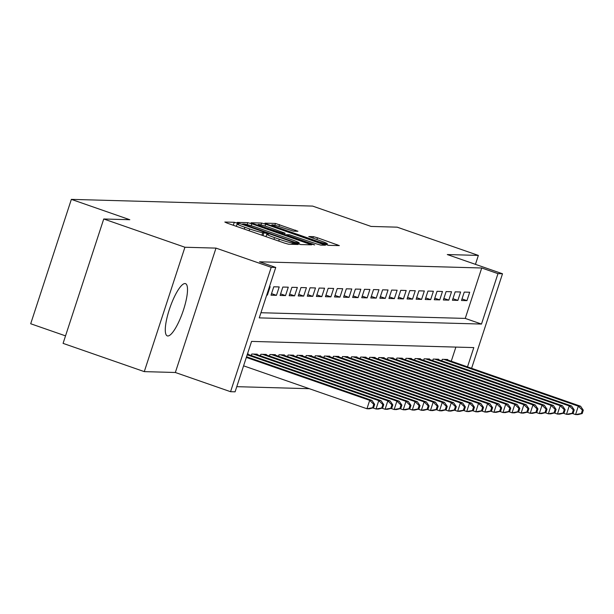 <?xml version="1.0" encoding="UTF-8"?>
<svg xmlns="http://www.w3.org/2000/svg" width="614" height="614" viewBox="0 0 614 614"><rect width="100%" height="100%" fill="white"/><g stroke="black" fill="none" stroke-linecap="round" stroke-linejoin="round"><path stroke-width="0.92" d="M237.142 223.089L234.287 222.299L224.831 222.038L227.126 223.12L284.512 243.09L288.588 244.218L298.051 244.487L292.364 242.898A11.136 0.837 18.1 0 1 279.309 239.268L274.527 237.603A11.136 0.837 18.1 0 1 266.791 234.226A11.136 0.837 18.1 0 1 267.174 234.134L268.487 234.149L266.791 233.412L262.715 232.583A11.136 0.837 18.1 0 1 249.66 228.953L244.879 227.287A11.136 0.837 18.1 0 1 237.142 223.903A11.136 0.837 18.1 0 1 237.526 223.818L238.838 223.834L237.142 223.089M184.968 283.545A27.661 6.769 109.2 0 0 169.656 308.55A27.661 6.769 109.2 0 0 167.307 335.889A27.661 6.769 109.2 0 0 167.829 335.981A27.661 6.769 109.2 0 0 183.133 310.976A27.661 6.769 109.2 0 0 185.489 283.637A27.661 6.769 109.2 0 0 184.968 283.545M297.92 231.263L275.448 223.442L264.941 223.151L267.236 224.233L328.697 245.339L339.327 245.6L317.461 237.779L313.378 236.643L308.765 236.551L320.83 240.957A9.31 0.698 18.1 0 1 327.293 243.789A9.31 0.698 18.1 0 1 316.064 240.826L278.288 227.679A9.31 0.698 18.1 0 1 271.818 224.854A9.31 0.698 18.1 0 1 283.046 227.817L293.423 231.14L297.92 231.263M260.95 312.726L465.251 318.413L481.729 267.988L497.969 273.637L502.505 273.767L471.606 368.3M103.735 218.991L184.929 247.242L144.282 371.623L63.081 343.372L103.735 218.991L129.815 219.72L71.354 199.373L312.626 206.089L371.086 226.436L397.166 227.165L478.36 255.416L447.291 254.549L502.505 273.767M144.282 371.623L175.343 372.491L215.998 248.11L184.929 247.242M215.998 248.11L271.211 267.328L275.747 267.451L259.262 317.875L481.491 324.062L497.969 273.637M481.729 267.988L259.507 261.802L275.747 267.451M251.832 223.811L247.757 222.675L237.25 222.383L239.544 223.465L296.93 243.436L301.006 244.564L311.636 244.832L251.832 223.811L251.203 225.737M251.095 222.767L261.602 223.059L265.678 224.194L325.481 245.216L320.861 245.124L316.786 243.988L289.432 234.755L286.331 234.702L288.749 235.753L312.979 244.188L314.675 244.925L311.735 244.149L251.057 222.89M475.443 264.342L478.36 255.416M266.714 295.073L267.389 295.096L270.137 286.692L269.462 286.669M279.209 286.938L273.767 286.792L271.02 295.196L276.461 295.342L279.209 286.938M288.273 287.191L282.831 287.045L280.084 295.449L285.533 295.595L288.273 287.191M297.345 287.444L291.903 287.298L289.156 295.702L294.597 295.848L297.345 287.444M306.417 287.697L300.975 287.544L298.227 295.948L303.669 296.101L306.417 287.697M315.489 287.951L310.047 287.797L307.299 296.201L312.741 296.355L315.489 287.951M324.56 288.204L319.119 288.05L316.371 296.455L321.813 296.608L324.56 288.204M333.632 288.457L328.183 288.304L325.443 296.708L330.885 296.861L333.632 288.457M342.696 288.71L337.255 288.557L334.507 296.961L339.949 297.115L342.696 288.71M351.768 288.964L346.327 288.81L343.579 297.214L349.021 297.368L351.768 288.964M360.84 289.217L355.399 289.064L352.651 297.468L358.092 297.621L360.84 289.217M369.912 289.47L364.47 289.317L361.723 297.721L367.164 297.867L369.912 289.47M378.984 289.716L373.535 289.57L370.795 297.974L376.236 298.12L378.984 289.716M388.048 289.969L382.606 289.823L379.859 298.227L385.3 298.373L388.048 289.969M397.12 290.222L391.678 290.069L388.931 298.473L394.372 298.627L397.12 290.222M406.192 290.476L400.75 290.322L398.002 298.726L403.444 298.88L406.192 290.476M415.264 290.729L409.822 290.575L407.074 298.98L412.516 299.133L415.264 290.729M424.335 290.982L418.894 290.829L416.146 299.233L421.588 299.386L424.335 290.982M433.4 291.236L427.958 291.082L425.21 299.486L430.66 299.64L433.4 291.236M442.471 291.489L437.03 291.335L434.282 299.739L439.724 299.893L442.471 291.489M451.543 291.742L446.102 291.589L443.354 299.993L448.796 300.146L451.543 291.742M460.615 291.995L455.174 291.842L452.426 300.246L457.867 300.399L460.615 291.995M461.498 300.499L466.939 300.645L469.687 292.241L464.245 292.095L461.498 300.499M236.774 386.674L309.31 388.7M451.259 361.216L455.88 347.094M248.01 354.378L248.163 353.917L247.488 353.902M251.303 355.521L251.786 354.025L257.228 354.171L257.082 354.631M260.367 355.775L260.858 354.278L266.299 354.424L266.154 354.884M269.439 356.028L269.93 354.524L275.371 354.677L275.226 355.138M278.51 356.281L279.002 354.777L284.443 354.93L284.29 355.383M287.582 356.534L288.073 355.03L293.515 355.184L293.362 355.636M296.654 356.78L297.138 355.283L302.587 355.437L302.433 355.89M305.718 357.033L306.209 355.537L311.651 355.69L311.505 356.143M314.79 357.287L315.281 355.79L320.723 355.943L320.577 356.396M323.862 357.54L324.353 356.043L329.795 356.197L329.649 356.65M332.934 357.793L333.425 356.297L338.867 356.442L338.713 356.903M342.006 358.046L342.497 356.55L347.938 356.696L347.785 357.156M351.07 358.3L351.561 356.803L357.003 356.949L356.857 357.409M360.142 358.553L360.633 357.049L366.074 357.202L365.929 357.663M369.214 358.806L369.705 357.302L375.146 357.455L375 357.916M378.285 359.06L378.777 357.555L384.218 357.709L384.065 358.162M387.357 359.305L387.848 357.808L393.29 357.962L393.137 358.415M396.429 359.558L396.913 358.062L402.354 358.215L402.208 358.668M405.493 359.812L405.984 358.315L411.426 358.469L411.28 358.921M414.565 360.065L415.056 358.568L420.498 358.722L420.352 359.175M423.637 360.318L424.128 358.822L429.57 358.967L429.416 359.428M432.709 360.572L433.2 359.075L438.642 359.221L438.488 359.681M441.781 360.825L442.264 359.328L447.713 359.474L447.56 359.934M71.354 199.373L30.7 323.755L65.537 335.873M467.5 366.873L473.801 347.593L251.571 341.407L235.093 391.832L230.557 391.701L271.211 267.328M175.343 372.491L230.557 391.701M465.251 318.413L481.491 324.062M267.389 295.096L266.783 294.881M276.461 295.342L271.526 293.63M285.533 295.595L280.598 293.883M294.597 295.848L289.67 294.137M303.669 296.101L298.742 294.39M312.741 296.355L307.814 294.643M321.813 296.608L316.878 294.889M330.885 296.861L325.95 295.142M339.949 297.115L335.021 295.395M349.021 297.368L344.093 295.649M358.092 297.621L353.165 295.902M367.164 297.867L362.229 296.155M376.236 298.12L371.301 296.409M385.3 298.373L380.373 296.662M394.372 298.627L389.445 296.915M403.444 298.88L398.517 297.168M412.516 299.133L407.581 297.414M421.588 299.386L416.653 297.667M430.66 299.64L425.725 297.92M439.724 299.893L434.796 298.174M448.796 300.146L443.868 298.427M457.867 300.399L452.94 298.68M466.939 300.645L462.004 298.934M300.522 244.495L298.895 243.927M242.691 223.964L294.674 242.246L298.818 243.075A11.136 0.837 18.1 0 0 299.202 242.99A11.136 0.837 18.1 0 0 291.466 239.606L257.036 227.625A11.136 0.837 18.1 0 0 243.981 223.995L242.691 223.964M284.65 234.54L286.208 235.078M269.362 227.487A9.31 0.698 18.1 0 0 258.133 224.524A9.31 0.698 18.1 0 0 264.603 227.349L281.987 233.12L285.096 233.174L269.362 227.487M328.214 245.262L326.955 244.825M373.581 407.75L374.678 404.388L373.772 404.357L372.675 407.719L373.581 407.75L369.214 408.817L366.949 408.755L369.697 400.351L371.961 400.412L246.552 356.772M243.589 365.829L366.949 408.755L372.675 407.719M246.337 357.425L369.697 400.351L373.772 404.357M371.961 400.412L374.678 404.388M382.652 407.995L383.75 404.634L382.844 404.611L381.747 407.972L382.652 407.995L378.285 409.07L376.021 409.008L378.769 400.604L381.033 400.666L247.404 354.163M372.89 407.919L376.021 409.008L381.747 407.972M247.189 354.815L378.769 400.604L382.844 404.611M381.033 400.666L383.75 404.634M391.724 408.249L392.822 404.887L391.916 404.864L390.819 408.226L391.724 408.249L387.357 409.323L385.085 409.262L387.833 400.858L390.105 400.919L255.647 354.132M381.954 408.172L385.085 409.262L390.819 408.226M253.375 354.063L387.833 400.858L391.916 404.864M390.105 400.919L392.822 404.887M400.796 408.502L401.894 405.14L400.988 405.117L399.883 408.479L400.796 408.502L396.429 409.576L394.157 409.515L396.905 401.111L399.177 401.172L264.711 354.378M391.026 408.425L394.157 409.515L399.883 408.479M262.447 354.316L396.905 401.111L400.988 405.117M399.177 401.172L401.894 405.14M409.86 408.755L410.966 405.394L410.052 405.37L408.955 408.732L409.86 408.755L405.501 409.83L403.229 409.761L405.977 401.356L408.241 401.426L273.783 354.631M400.098 408.671L403.229 409.761L408.955 408.732M271.518 354.57L405.977 401.356L410.052 405.37M408.241 401.426L410.966 405.394M418.932 409.008L420.03 405.647L419.124 405.624L418.027 408.985L418.932 409.008L414.565 410.083L412.301 410.014L415.049 401.61L417.313 401.679L282.854 354.884M409.17 408.924L412.301 410.014L418.027 408.985M280.59 354.823L415.049 401.61L419.124 405.624M417.313 401.679L420.03 405.647M428.004 409.262L429.102 405.9L428.196 405.877L427.098 409.239L428.004 409.262L423.637 410.336L421.373 410.267L424.12 401.863L426.385 401.932L291.926 355.138M418.241 409.177L421.373 410.267L427.098 409.239M289.654 355.076L424.12 401.863L428.196 405.877M426.385 401.932L429.102 405.9M437.076 409.515L438.173 406.153L437.268 406.13L436.17 409.492L437.076 409.515L432.709 410.582L430.445 410.52L433.185 402.116L435.456 402.178L300.998 355.391M427.306 409.431L430.445 410.52L436.17 409.492M298.726 355.329L433.185 402.116L437.268 406.13M435.456 402.178L438.173 406.153M446.148 409.768L447.245 406.407L446.34 406.376L445.234 409.738L446.148 409.768L441.781 410.835L439.509 410.774L442.257 402.37L444.528 402.431L310.07 355.644M436.377 409.684L439.509 410.774L445.234 409.738M307.798 355.583L442.257 402.37L446.34 406.376M444.528 402.431L447.245 406.407M455.212 410.022L456.317 406.66L455.404 406.629L454.306 409.991L455.212 410.022L450.853 411.088L448.581 411.027L451.328 402.623L453.592 402.684L319.134 355.897M445.449 409.937L448.581 411.027L454.306 409.991M316.87 355.836L451.328 402.623L455.404 406.629M453.592 402.684L456.317 406.66M464.284 410.275L465.381 406.913L464.476 406.882L463.378 410.244L464.284 410.275L459.917 411.342L457.653 411.28L460.4 402.876L462.664 402.938L328.206 356.151M454.521 410.19L457.653 411.28L463.378 410.244M325.942 356.089L460.4 402.876L464.476 406.882M462.664 402.938L465.381 406.913M473.356 410.52L474.453 407.159L473.547 407.136L472.45 410.497L473.356 410.52L468.989 411.595L466.724 411.534L469.472 403.129L471.736 403.191L337.278 356.404M463.593 410.444L466.724 411.534L472.45 410.497M335.014 356.335L469.472 403.129L473.547 407.136M471.736 403.191L474.453 407.159M482.427 410.774L483.525 407.412L482.619 407.389L481.522 410.751L482.427 410.774L478.06 411.848L475.796 411.787L478.536 403.383L480.808 403.444L346.35 356.657M472.665 410.697L475.796 411.787L481.522 410.751M344.078 356.588L478.536 403.383L482.619 407.389M480.808 403.444L483.525 407.412M491.499 411.027L492.597 407.665L491.691 407.642L490.594 411.004L491.499 411.027L487.132 412.101L484.86 412.04L487.608 403.636L489.88 403.697L355.422 356.911M481.729 410.95L484.86 412.04L490.594 411.004M353.15 356.841L487.608 403.636L491.691 407.642M489.88 403.697L492.597 407.665M500.571 411.28L501.669 407.919L500.755 407.896L499.658 411.257L500.571 411.28L496.204 412.355L493.932 412.293L496.68 403.889L498.952 403.951L364.486 357.156M490.801 411.203L493.932 412.293L499.658 411.257M362.222 357.095L496.68 403.889L500.755 407.896M498.952 403.951L501.669 407.919M509.635 411.534L510.733 408.172L509.827 408.149L508.73 411.51L509.635 411.534L505.268 412.608L503.004 412.539L505.752 404.135L508.016 404.204L373.558 357.409M499.873 411.449L503.004 412.539L508.73 411.51M371.293 357.348L505.752 404.135L509.827 408.149M508.016 404.204L510.733 408.172M518.707 411.787L519.805 408.425L518.899 408.402L517.802 411.764L518.707 411.787L514.34 412.861L512.076 412.792L514.824 404.388L517.088 404.457L382.629 357.663M508.945 411.702L512.076 412.792L517.802 411.764M380.365 357.601L514.824 404.388L518.899 408.402M517.088 404.457L519.805 408.425M527.779 412.04L528.877 408.678L527.971 408.655L526.873 412.017L527.779 412.04L523.412 413.107L521.148 413.045L523.895 404.641L526.16 404.703L391.701 357.916M518.016 411.956L521.148 413.045L526.873 412.017M389.429 357.855L523.895 404.641L527.971 408.655M526.16 404.703L528.877 408.678M536.851 412.293L537.948 408.932L537.043 408.909L535.945 412.27L536.851 412.293L532.484 413.36L530.212 413.299L532.96 404.895L535.231 404.956L400.773 358.169M527.081 412.209L530.212 413.299L535.945 412.27M398.501 358.108L532.96 404.895L537.043 408.909M535.231 404.956L537.948 408.932M545.923 412.547L547.02 409.185L546.115 409.154L545.009 412.516L545.923 412.547L541.556 413.613L539.284 413.552L542.032 405.148L544.303 405.209L409.837 358.422M536.152 412.462L539.284 413.552L545.009 412.516M407.573 358.361L542.032 405.148L546.115 409.154M544.303 405.209L547.02 409.185M554.987 412.8L556.092 409.438L555.179 409.408L554.081 412.769L554.987 412.8L550.628 413.867L548.356 413.805L551.103 405.401L553.367 405.463L418.909 358.676M545.224 412.715L548.356 413.805L554.081 412.769M416.645 358.614L551.103 405.401L555.179 409.408M553.367 405.463L556.092 409.438M564.059 413.053L565.156 409.691L564.251 409.661L563.153 413.022L564.059 413.053L559.692 414.12L557.428 414.059L560.175 405.654L562.439 405.716L427.981 358.929M554.296 412.969L557.428 414.059L563.153 413.022M425.717 358.868L560.175 405.654L564.251 409.661M562.439 405.716L565.156 409.691M573.131 413.299L574.228 409.937L573.322 409.914L572.225 413.276L573.131 413.299L568.764 414.373L566.499 414.312L569.247 405.908L571.511 405.969L437.053 359.182M563.368 413.222L566.499 414.312L572.225 413.276M434.781 359.113L569.247 405.908L573.322 409.914M571.511 405.969L574.228 409.937M582.202 413.552L583.3 410.19L582.394 410.167L581.297 413.529L582.202 413.552L577.835 414.627L575.571 414.565L578.311 406.161L580.583 406.222L446.125 359.436M572.432 413.475L575.571 414.565L581.297 413.529M443.853 359.367L578.311 406.161L582.394 410.167M580.583 406.222L583.3 410.19M233.32 225.277L234.287 222.299M293.124 244.349L293.584 242.929M262.969 235.592L263.936 232.614M244.295 229.091L244.879 227.287M249.077 230.757L249.66 228.953M261.856 235.208L262.715 232.583M273.936 239.406L274.527 237.603M278.718 241.072L279.309 239.268M291.896 244.311L292.364 242.898M308.888 244.786L309.218 243.773M247.127 224.601L247.757 222.675M297.353 243.574L297.529 243.044M298.527 243.958L298.818 243.075M260.988 224.931L261.602 223.059M265.064 226.075L265.678 224.194M322.734 245.17L323.064 244.165M281.788 233.734L281.987 233.12M284.489 234.671L284.973 233.197M312.879 238.194L313.378 236.643M316.87 239.583L317.461 237.779M336.579 245.562L336.909 244.549M274.834 225.3L275.448 223.442M278.909 226.459L279.523 224.578M295.296 231.194L295.626 230.181M236.352 226.328L237.142 223.903M266 236.643L266.791 234.226M242.446 224.471L242.607 223.98M298.857 244.057L299.202 242.99M286.155 235.246L286.331 234.702M257.842 225.399L258.133 224.524M284.589 234.709L285.096 233.174M271.534 225.729L271.818 224.854M326.924 244.932L327.293 243.789"/></g></svg>
